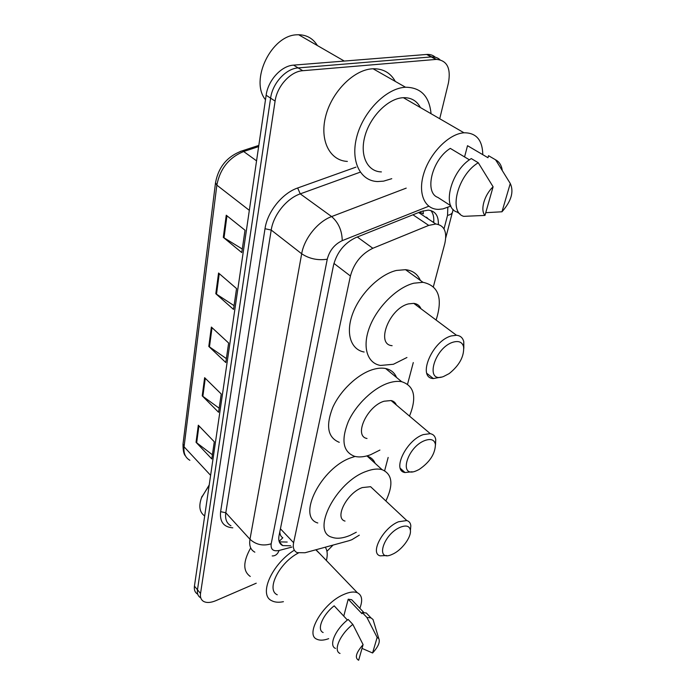 <?xml version="1.0" encoding="UTF-8"?>
<svg xmlns="http://www.w3.org/2000/svg" width="695" height="695" viewBox="0 0 695 695"><rect width="100%" height="100%" fill="white"/><g stroke="black" fill="none" stroke-linecap="round" stroke-linejoin="round"><path stroke-width="1.04" d="M433.393 286.661L444.809 243.545C447.337 231.843 444.331 225.328 435.808 223.998L428.719 225.397L372.841 248.271C361.443 253.857 353.972 263.101 350.419 276.002L293.611 542.708C292.656 547.721 293.846 551.039 297.182 552.655L305.001 552.751L349.072 540.693L351.887 539.694L359.289 535.167M416.679 304.141L416.348 305.296M428.407 219.055L426.53 217.196L427.025 218.134M279.79 531.918C280.024 534.881 281.041 536.835 282.839 537.782L279.112 541.379M423.151 210.811L423.316 213.825L419.667 212.131M384.639 470.724L388.158 457.44M407.565 384.153L413.29 362.555M256.238 583.209L215.936 600.636C210.611 602.852 206.406 603.06 203.314 601.253C200.968 599.689 200.038 597.101 200.534 593.487L275.098 101.088C277.07 86.137 290.51 71.385 302.759 70.708L436.434 59.388C447.076 60.378 451.072 68.258 448.423 83.035L439.718 118.732M333.061 545.071L326.937 551.317M200.282 597.578C197.927 595.997 196.998 593.408 197.476 589.794L270.607 98.151C272.527 83.235 285.906 68.553 298.146 67.91L431.734 56.894C434.974 56.764 437.711 57.702 439.961 59.7C437.711 57.702 434.974 56.764 431.734 56.894L298.146 67.91C285.906 68.553 272.527 83.235 270.607 98.151L197.476 589.794C196.998 593.408 197.927 595.997 200.282 597.578M290.666 545.792L282.7 545.592C279.373 543.933 278.156 540.623 279.043 535.663L333.531 265.177C336.953 252.276 344.373 243.085 355.797 237.603L421.344 211.436L428.259 210.125C435.244 210.933 438.615 215.685 438.363 224.398M430.917 210.568C433.263 213.504 434.184 217.509 433.671 222.574M287.183 542.048L279.277 541.874M197.267 593.921C194.913 592.331 193.966 589.734 194.435 586.128L266.142 95.241C268.018 80.359 281.345 65.747 293.568 65.13L427.069 54.419C430.301 54.288 433.037 55.226 435.296 57.225M226.249 215.224L245.022 230.227L241.773 252.58L223.304 237.369L226.249 215.224M204.634 377.689L221.236 393.995L218.578 412.274L202.219 395.855L204.634 377.689M198.318 425.21L214.295 441.785L211.801 458.952L196.042 442.289L198.318 425.21M218.56 273.031L236.552 288.564L233.52 309.423L215.806 293.716L218.56 273.031M211.376 327.067L228.638 343.026L225.806 362.529L208.795 346.431L211.376 327.067M226.379 358.603L208.795 346.431M234.067 305.661L215.806 293.716M212.409 454.765L196.042 442.289M219.168 408.2L202.219 395.855M242.294 249.027L223.304 237.369M325.286 547.2C327.432 550.536 327.788 554.966 326.372 560.509M328.683 638.662C323.783 640.434 319.865 640.634 316.929 639.244C304.653 634.691 322.845 603.46 343.243 594.703C349.177 592.001 353.885 591.349 357.378 592.748C362.069 595.146 362.894 600.324 359.836 608.281M315.799 549.797L320.143 554.037M347.413 620.036L334.182 605.832C322.567 614.832 316.477 629.87 323.14 632.528M358.655 660.25C354.528 657.983 356.005 652.77 363.094 644.613L358.655 660.25M340.029 653.448C332.896 650.781 340.064 634.188 352.834 624.405L348.178 619.427C335.442 629.14 328.344 645.707 335.503 648.426M363.094 644.613L352.834 624.405M343.764 616.118L348.212 599.194L351.687 599.716L354.241 602.4M348.212 599.194L361.947 613.676L362.251 612.564L366.326 612.999L369.002 615.805M277.279 594.79C265.811 589.899 279.129 562.915 298.303 553.046M283.43 601.679C278.66 602.661 274.742 602.33 271.667 600.689C258.401 594.816 271.658 564.314 294.341 550.162M250.269 576.45C242.833 571.221 242.972 561.708 250.695 547.903M204.686 515.985C199.474 512.276 198.475 506.03 201.698 497.238L209.152 485.405M201.446 497.881L209.221 484.936M377.142 637.428L378.758 638.505C380.321 641.937 378.262 646.767 372.581 652.987L377.142 637.428L366.917 617.464L370.974 617.881L373.024 619.497L374.023 622.807M372.581 652.987L362.026 648.392M362.251 612.564L366.917 617.464M425.201 440.404C431.039 438.467 434.445 439.813 435.426 444.444C435.2 453.905 429.745 462.262 419.05 469.516L416.505 470.741C398.018 478.968 406.801 446.807 425.201 440.404M412.118 471.766L405.011 472.539C391.659 470.819 406.123 440.204 423.307 434.592L430.283 433.663C433.376 434.288 435.192 436.269 435.748 439.605L435.487 444.904M396.358 404.994C395.394 402.605 393.639 401.119 391.094 400.546L384.066 401.224C366.925 406.193 353.451 436.243 367.003 438.493M430.283 433.663L391.111 400.563M379.922 450.065L370.557 454.739C364.423 457.006 359.028 457.51 354.389 456.259C342.965 451.724 340.941 440.152 348.325 421.544C356.092 404.455 373.606 387.784 388.679 382.971C393.544 381.416 397.879 380.99 401.684 381.703C414.411 385.829 417.017 397.297 409.503 416.105M339.273 442.324C327.753 437.624 325.564 426.035 332.705 407.557C340.255 390.607 357.569 374.205 372.607 369.61C377.472 368.124 381.807 367.759 385.638 368.524C390.894 369.671 394.517 372.65 396.524 377.463M394.36 402.118L393.987 402.996M400.303 527.244C406.297 524.916 409.668 525.993 410.415 530.467C411.379 537.322 401.562 550.336 392.579 554.176L392.519 554.202C374.857 562.907 382.684 534.455 400.303 527.244M386.629 555.522L380.235 555.852C369.488 553.498 383.084 527.774 398.522 521.763L406.801 520.555C409.19 521.276 410.528 523.014 410.823 525.785L410.458 530.007M374.414 490.262L370.6 486.7L362.269 487.586C346.883 492.998 334.069 518.27 345.024 521.085M356.309 532.231L350.219 535.315C342.922 538.382 336.806 539.025 331.854 537.235C310.63 531.632 336.076 481.644 366.369 471.349C372.537 469.021 377.785 468.465 382.094 469.681C392.371 474.094 393.631 484.528 385.873 500.991M317.797 522.988C296.435 517.028 321.264 467.431 351.496 457.588L355.102 456.441M366.621 455.981L367.255 456.163C371.043 457.353 373.675 459.751 375.144 463.348M453.383 342.096C458.917 340.62 462.323 342.192 463.6 346.814C464.277 356.344 459.482 365.266 449.205 373.58L443.514 376.525C424.211 383.97 434.201 347.396 453.383 342.096M441.29 377.081L433.376 378.567C416.765 378.045 432.021 340.837 451.359 335.92L456.459 335.259C460.377 335.642 462.818 337.813 463.791 341.758L463.826 348.282M420.979 308.754C419.65 305.591 417.252 303.802 413.777 303.368L408.651 303.863C389.33 308.102 375.343 344.572 392.119 345.684M416.166 303.932L415.888 304.949M406.94 357.499L393.396 364.276L380.478 365.448C367.056 363.224 361.904 346.562 369.801 326.563C377.567 306.582 397.236 287.296 413.864 283.195L422.968 282.309C438.658 285.688 443.036 298.268 436.104 320.048M364.137 352.017C350.654 349.611 345.267 332.931 352.886 313.097C360.375 293.29 379.809 274.325 396.411 270.451L405.524 269.677C412.656 270.494 417.608 274.082 420.379 280.433M419.624 306.417L419.259 307.468M265.49 99.741C249.514 80.507 271.38 34.776 297.312 34.793L298.659 34.75C306.842 34.924 313.089 38.52 317.38 45.549M391.763 178.685L383.614 181.134L377.663 181.551C360.358 181.117 350.237 161.266 356.813 136.654C363.172 112.051 385.378 89.038 404.29 87.327L405.515 87.231C420.831 87.414 429.345 96.24 431.056 113.719M347.37 161.414C330.055 160.693 319.535 140.903 325.555 116.734C331.35 92.574 352.99 70.247 371.834 68.84L373.059 68.762C383.093 68.579 390.512 72.801 395.307 81.419M450.881 206.067L442.967 208.9L438.667 209.36C424.914 209.621 417.643 193.862 423.663 173.915C429.501 153.995 447.667 134.908 462.601 132.936L463.982 132.78C476.214 132.71 482.478 140.008 482.79 154.672M381.407 171.908C367.612 171.7 359.636 155.984 364.779 136.663C369.749 117.359 387.089 99.272 401.979 97.795L403.361 97.682C411.153 97.491 416.835 100.784 420.414 107.551M469.429 159.841L450.282 148.383C431.934 159.633 424.054 192.567 437.841 197.406L450.725 205.711M484.971 215.424C480.045 210.22 484.224 195.087 493.103 186.79L484.971 215.424L463.695 216.345C448.301 212.018 457.797 174.897 478.264 162.743L471.28 158.582C450.864 170.623 441.568 207.631 457.006 212.018L460.159 214.06M493.103 186.79L478.264 162.743M464.564 156.931L467.518 145.698L468.056 146.011M467.518 145.698L487.977 157.722L488.533 155.706L489.94 156.531M510.269 183.489C514.074 191.716 511.311 201.15 501.972 211.784L510.269 183.489L495.639 159.85C499.236 161.753 501.443 165.219 502.25 170.266M488.533 155.706L495.639 159.85M495.518 159.798L496.169 160.797M501.972 211.784L485.744 212.679M432.855 222.026L433.767 221.488M280.424 528.791L293.611 542.708M333.947 263.414L350.419 276.002M357.299 236.995L372.841 248.271M412.96 214.79L428.719 225.397M232.808 527.835C223.625 527.105 219.568 521.71 220.619 511.659L265.004 228.724C267.384 211.758 282.222 193.219 297.66 187.998L355.97 167.13M200.534 593.487L194.435 586.128M435.974 59.423L426.617 54.445M302.759 70.708L293.568 65.13M275.098 101.088L266.142 95.241M254.848 552.169C250.591 549.901 248.975 545.601 249.974 539.277L225.806 512.762C224.928 519.061 226.648 523.413 230.957 525.794M428.772 206.233L342.235 240.644C334.512 244.336 329.517 250.53 327.258 259.218L271.198 543.785C263.118 546.27 256.047 544.767 249.974 539.277L301.682 253.771C304.202 238.481 317.789 221.583 331.619 216.571L300.249 193.862C286.557 198.544 273.396 214.981 271.215 230.054L225.806 512.762L220.619 511.659M342.235 240.644C342.027 230.592 338.491 222.574 331.619 216.571L406.21 188.128M360.262 172.151L300.249 193.862L297.66 187.998M327.258 259.218C317.823 260.616 309.301 258.801 301.682 253.771L271.215 230.054L265.004 228.724M271.198 543.785C270.546 549.424 273.187 551.656 279.129 550.466L291.917 547.069M444.009 228.881L447.545 215.372L447.815 207.449M279.129 550.466C277.626 554.228 275.324 556.043 272.205 555.93M452.636 211.775L452.523 212.218C451.967 213.721 450.308 214.772 447.545 215.372M281.597 544.411L281.084 544.55M240.253 151.449L242.208 150.841C227.378 156.201 218.482 166.843 215.52 182.768L216.849 185.139L184.053 446.781L183.028 443.931L215.493 182.924M258.818 145.411L242.208 150.841L243.65 151.519C228.95 157.574 220.011 168.781 216.849 185.139L249.331 210.342M210.62 475.354L184.053 446.781C183.402 453.183 185.339 457.684 189.874 460.299M258.636 146.61L243.65 151.519L256.559 160.849M212.027 327.675L209.456 346.961M205.268 378.315L202.853 396.393M198.926 425.844L196.659 442.837M219.246 273.621L216.493 294.237M226.961 215.798L224.016 237.872M418.633 212.522L435.808 223.998M436.434 59.388L427.069 54.419M445.756 237.812L453.157 209.43M279.32 541.978L282.7 545.592M185.461 455.903C183.801 454.348 182.976 450.43 183.002 444.14M357.378 592.748L316.251 549.988M363.85 612.495L351.687 599.716M202.019 496.317L201.698 497.238M378.758 638.505L373.024 619.497M370.974 617.881L366.326 612.999M435.426 444.444L435.748 439.605M401.684 381.703L385.638 368.524M405.011 472.539L400.32 468.334M410.415 530.467L410.823 525.785M406.801 520.555L370.6 486.7M382.094 469.681L367.255 456.163M463.6 346.814L463.791 341.758M456.459 335.259L413.777 303.368M422.968 282.309L405.524 269.677M433.376 378.567L426.895 373.406M344.268 61.056L298.659 34.75M405.515 87.231L373.059 68.762M463.982 132.78L403.361 97.682"/></g></svg>

